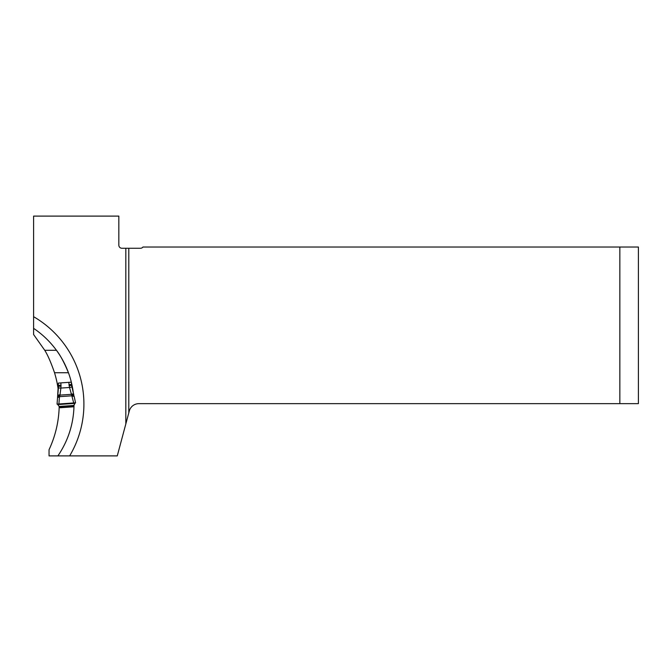 <?xml version="1.0" encoding="UTF-8"?>
<svg xmlns="http://www.w3.org/2000/svg" width="672" height="672" viewBox="0 0 672 672"><rect width="100%" height="100%" fill="white"/><g stroke="black" fill="none" stroke-linecap="round" stroke-linejoin="round"><path stroke-width="1.01" d="M58.262 389.852A107.302 107.302 0 0 0 57.834 386.929L57.154 383.183A107.302 107.302 0 0 0 54.524 372.725C50.996 362.527 47.737 355.051 44.755 350.305L33.6 334.53L33.6 328.348C42.496 334.337 50.114 341.662 56.456 350.305C60.203 355.034 64.201 362.502 68.443 372.725A91.224 91.224 0 0 1 71.341 382.192L72.181 385.921A91.224 91.224 0 0 1 73.349 393.095M125.832 248.262L121.926 248.262A3.091 3.091 0 0 1 118.835 245.171L118.835 216.107L33.6 216.107L33.6 316.688A101.119 101.119 0 0 1 69.644 455.893L117.272 455.893L125.832 423.931L125.832 248.262L128.797 248.262L128.797 412.885L129.301 410.987A9.895 9.895 0 0 1 138.86 403.654L619.844 403.654L619.844 247.027L638.4 247.027L638.4 403.654L619.844 403.654M128.797 248.262L140.482 248.262A3.091 3.091 0 0 0 142.96 247.027L619.844 247.027M125.832 423.931L128.797 412.885M59.539 406.745L59.186 406.753C58.766 421.772 55.39 436.094 49.048 449.711L49.048 455.893L69.644 455.893M59.186 406.753L59.195 406.291M74.012 404.838L73.987 406.459C73.391 424.494 68.023 440.966 57.893 455.893M68.443 372.725A91.224 91.224 0 0 0 56.456 350.305A91.224 91.224 0 0 1 68.443 372.725L54.524 372.725M33.6 328.348L33.6 316.688M72.181 385.921L71.744 385.955M58.481 386.879L57.834 386.929M73.987 406.459L73.189 406.476M73.71 402.948L58.901 403.981L75.558 402.822L73.71 402.948L71.434 394.321L59.959 395.119L59.422 397.219L57.565 397.337L57.666 396.396A2.478 1.756 -173.5 0 1 57.674 396.278A2.478 1.756 -173.5 0 1 60.01 394.8L58.321 395.85L57.565 397.337L58.372 383.099L60.841 382.897L61.001 385.199L58.531 385.367L58.414 387.912L60.875 388.08L60.01 394.8M71.333 382.2L71.492 384.468L69.023 384.636L68.863 382.334L60.841 382.897M57.053 404.116L75.558 402.822L57.053 404.116L75.138 402.914L57.053 404.116L57.565 397.337M58.901 403.981L59.422 397.219M75.558 402.822L74.105 396.178L72.257 396.32M74.903 403.385L57.784 404.578L60.094 407.744L73.055 406.846L75.298 402.839M57.322 404.099L57.784 404.578M68.863 382.334L71.324 382.166M58.321 395.85L59.615 396.665L71.988 395.8L73.156 394.808L71.434 394.321L69.544 387.475L71.963 386.963L73.828 395.052M71.602 385.249L71.963 386.963L71.602 385.249L69.182 385.762A7.77 7.426 -94 0 1 69.023 384.636M71.341 394.01A2.478 1.756 -14.5 0 1 73.861 395.144L71.963 386.963M61.001 385.199A7.77 7.426 86 0 1 61.001 386.333L58.531 386.156M73.156 394.808L74.105 396.178M44.755 350.305L56.456 350.305M57.691 396.186L58.414 387.912M61.001 386.333L60.875 388.08L69.544 387.475L69.182 385.762M75.138 402.914L57.481 404.149M73.626 405.468L59.338 406.468M73.24 406.325L59.833 407.257M73.156 406.543L59.951 407.467M73.08 406.762L60.06 407.677M75.197 402.847L57.422 404.09"/></g></svg>
